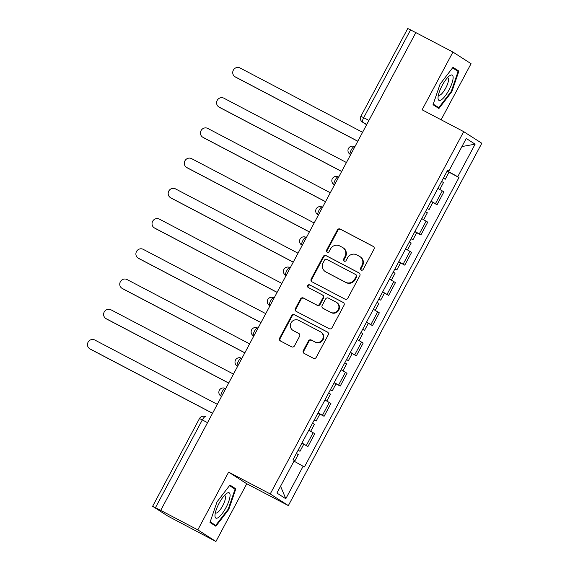 <?xml version="1.0" encoding="UTF-8"?>
<svg xmlns="http://www.w3.org/2000/svg" width="570" height="570" viewBox="0 0 570 570"><rect width="100%" height="100%" fill="white"/><g stroke="black" fill="none" stroke-linecap="round" stroke-linejoin="round"><path stroke-width="0.85" d="M361.188 270.073A1.511 1.446 -57.3 0 0 363.183 269.418L373.97 249.211A2.159 2.066 -57.3 0 0 373.158 246.347L340.204 229.055A2.159 2.066 -57.3 0 0 337.362 229.995L326.567 250.202A1.511 1.446 -57.3 0 0 327.137 252.204A1.511 1.446 -57.3 0 0 329.132 251.548L330.529 248.933A6.904 6.612 -57.3 0 1 339.635 245.919L342.385 247.359A6.904 6.612 -57.3 0 1 344.993 256.521L343.596 259.136A1.511 1.446 -57.3 0 0 344.166 261.138A1.511 1.446 -57.3 0 0 346.154 260.483L347.55 257.868A6.904 6.612 -57.3 0 1 356.663 254.854L359.406 256.3A6.904 6.612 -57.3 0 1 362.014 265.456L360.618 268.071A1.511 1.446 -57.3 0 0 361.188 270.073M303.333 350.557A2.159 2.066 -57.3 0 0 304.152 353.421L313.393 358.274A2.159 2.066 -57.3 0 0 316.243 357.333L328.22 334.889A2.159 2.066 -57.3 0 0 327.408 332.025L294.455 314.733A2.159 2.066 -57.3 0 0 291.612 315.673L279.628 338.117A2.159 2.066 -57.3 0 0 280.447 340.981L291.612 346.838A2.159 2.066 -57.3 0 0 294.455 345.897L299.585 336.293A2.159 2.066 -57.3 0 0 298.773 333.429L293.229 330.522A5.771 5.529 -57.3 0 1 291.17 322.656A5.771 5.529 -57.3 0 1 298.666 320.347L320.354 331.733A5.771 5.529 -57.3 0 1 322.421 339.606A5.771 5.529 -57.3 0 1 314.925 341.907L311.305 340.012A2.159 2.066 -57.3 0 0 308.463 340.953L303.333 350.557L303.86 350.899A2.159 2.066 -57.3 0 0 304.294 353.493M270.23 493.955L228.641 472.131L197.811 529.872L160.697 510.392L415.822 32.59L452.936 52.062L422.106 109.803L463.695 131.634L270.23 493.955L288.349 505.59L481.814 143.262L463.695 131.634M344.978 299.122A2.159 2.066 -57.3 0 0 347.821 298.181L359.805 275.745A2.159 2.066 -57.3 0 0 358.986 272.88L326.04 255.588A2.159 2.066 -57.3 0 0 323.19 256.529L311.213 278.965A2.159 2.066 -57.3 0 0 312.025 281.829L344.978 299.122M344.016 305.313L332.032 327.757A2.159 2.066 -57.3 0 1 329.182 328.698L296.236 311.405A2.159 2.066 -57.3 0 1 295.417 308.541L300.547 298.937A2.159 2.066 -57.3 0 1 303.397 297.996L316.756 305.007A2.159 2.066 -57.3 0 0 319.606 304.067L323.005 297.697A2.159 2.066 -57.3 0 0 322.192 294.833L308.277 287.536A1.511 1.446 -57.3 0 1 307.736 285.477A1.511 1.446 -57.3 0 1 309.702 284.872L343.197 302.449A2.159 2.066 -57.3 0 1 344.016 305.313M197.811 529.872L215.93 541.5L167.722 516.014L152.625 506.303L199.493 418.53L202.314 419.926L155.446 507.692L152.625 506.303M441.109 119.778L471.055 63.698L452.936 52.062M215.93 541.5L246.76 483.759L288.349 505.59M160.697 510.392L155.446 507.692M368.933 120.405L360.888 116.273L407.75 28.5L410.571 29.889L363.703 117.662A4.396 1.254 117.7 0 0 362.691 122.215L366.617 124.737M415.801 32.633L410.571 29.889M431.091 201.189L435.452 203.675L442.277 190.886L437.924 188.399M442.277 190.886L443.887 191.926L437.062 204.708L432.83 202.493L429.11 209.475L427.158 208.556M435.452 203.675L437.062 204.708M416.691 232.717L420.924 234.94L427.749 222.15L421.786 218.623M414.953 231.413L420.924 234.94M398.708 261.844L404.778 265.164L411.611 252.375L405.641 248.848M398.815 261.637L404.778 265.164M384.415 293.172L388.64 295.388L395.473 282.599L389.502 279.079M382.677 291.861L388.64 295.388M366.424 322.299L372.502 325.613L379.328 312.83L373.364 309.303M366.539 322.093L372.502 325.613M350.286 352.524L356.364 355.844L363.19 343.055L357.226 339.528M350.4 352.317L356.364 355.844M335.994 383.845L340.226 386.068L347.052 373.279L341.088 369.752M334.262 382.541L340.226 386.068M319.856 414.077L324.088 416.292L330.913 403.503L324.95 399.983M318.117 412.766L324.088 416.292M301.872 443.203L307.95 446.517L314.775 433.734L308.812 430.207M301.979 442.997L307.95 446.517M447.536 170.387L448.868 171.029L466.246 138.474L475.116 144.174L457.739 176.721L447.243 170.943M293.97 461.123L304.416 466.994L458.978 177.519L457.739 176.721M303.176 466.196L285.798 498.743L276.92 493.05L294.305 460.496L293.058 459.698L447.621 170.231L448.868 171.029M438.921 108.499L451.846 91.692L458.886 71.108L453 67.324L440.076 84.132L433.029 104.723L438.921 108.499M228.641 472.131L246.76 483.759M215.866 526.238L228.791 509.43L235.83 488.846L229.945 485.063L217.02 501.871L209.981 522.462L215.866 526.238M447.122 171.171L458.978 177.519M475.116 144.174L461.928 146.554M280.568 486.217L285.798 498.743M451.276 91.392L451.846 91.692M452.623 67.816L458.886 71.108M228.228 509.131L228.791 509.43M229.567 485.555L235.83 488.846M361.366 270.151A1.511 1.446 -57.3 0 1 361.145 268.413L362.541 265.798A6.904 6.612 -57.3 0 0 360.411 256.913L359.884 256.578M342.862 247.644L343.389 247.979A6.904 6.612 -57.3 0 1 345.52 256.863L344.123 259.478A1.511 1.446 -57.3 0 0 344.344 261.217M373.542 246.611L340.732 229.397A2.159 2.066 -57.3 0 0 337.889 230.337L327.102 250.543A1.511 1.446 -57.3 0 0 327.322 252.282M359.371 273.144L326.567 255.923A2.159 2.066 -57.3 0 0 323.724 256.863L311.74 279.307A2.159 2.066 -57.3 0 0 312.168 281.908M356.122 276.486A1.511 1.446 -57.3 0 0 355.552 274.483L326.631 259.307A1.511 1.446 -57.3 0 0 324.636 259.963L323.169 262.72A6.904 6.612 -57.3 0 0 325.776 271.883L345.548 282.257A6.904 6.612 -57.3 0 0 354.654 279.243L356.122 276.486L356.656 276.828A1.511 1.446 -57.3 0 0 356.079 274.826M325.299 271.605L325.826 271.94A6.904 6.612 -57.3 0 0 326.304 272.218L325.776 271.883M356.656 276.828L355.181 279.585A6.904 6.612 -57.3 0 1 346.076 282.599L326.304 272.218M322.342 294.925L322.869 295.26A2.159 2.066 -57.3 0 1 323.532 298.039L320.133 304.409A2.159 2.066 -57.3 0 1 317.283 305.349L303.924 298.338A2.159 2.066 -57.3 0 0 301.074 299.279L295.951 308.883A2.159 2.066 -57.3 0 0 296.379 311.477M343.582 302.713L310.23 285.207A1.511 1.446 -57.3 0 0 308.491 287.643M330.621 312.289A5.771 5.529 -57.3 0 0 338.117 309.98A5.771 5.529 -57.3 0 0 336.058 302.114L328.413 298.103A2.159 2.066 -57.3 0 0 325.57 299.043L322.164 305.413A2.159 2.066 -57.3 0 0 322.983 308.277L331.149 312.624A5.771 5.529 -57.3 0 0 338.644 310.322A5.771 5.529 -57.3 0 0 336.984 302.684L336.457 302.342M322.834 308.192L323.361 308.527A2.159 2.066 -57.3 0 0 323.511 308.612L322.983 308.277M331.149 312.624L323.511 308.612M320.76 331.968L321.288 332.31A5.771 5.529 -57.3 0 1 322.948 339.941A5.771 5.529 -57.3 0 1 315.452 342.249L311.84 340.354A2.159 2.066 -57.3 0 0 308.99 341.295L303.86 350.899M292.83 330.294L293.358 330.629A5.771 5.529 -57.3 0 0 293.764 330.864L293.229 330.522M299.15 333.692L293.764 330.864M327.793 332.289L294.989 315.075A2.159 2.066 -57.3 0 0 292.139 316.015L280.155 338.452A2.159 2.066 -57.3 0 0 280.59 341.052M441.636 181.438L443.489 182.542L439.805 189.447M362.584 132.297L240.006 67.958A5.052 4.845 -57.3 0 0 233.444 69.982A5.052 4.845 -57.3 0 0 235.246 76.872L357.825 141.21M443.396 178.146L445.248 179.251L443.303 178.325M357.789 141.275L235.937 77.313A5.052 4.845 122.7 0 1 235.581 77.107L234.897 76.672M425.498 211.662L427.35 212.767L423.667 219.671M346.446 162.521L223.868 98.19A5.052 4.845 -57.3 0 0 217.305 100.206A5.052 4.845 -57.3 0 0 219.108 107.096L341.687 171.435M427.258 208.371L429.11 209.475M430.984 201.395L432.837 202.5M341.651 171.499L219.799 107.538A5.052 4.845 122.7 0 1 219.443 107.338L218.759 106.896M409.36 241.887L411.212 242.998L407.529 249.895M330.308 192.745L207.729 128.414A5.052 4.845 -57.3 0 0 201.16 130.43A5.052 4.845 -57.3 0 0 202.97 137.327L325.548 201.659M411.12 238.595L412.972 239.699L411.02 238.78M414.846 231.619L416.691 232.724L412.972 239.699M325.513 201.723L203.654 137.769A5.052 4.845 122.7 0 1 203.305 137.562L202.621 137.121M449.694 75.71A14.278 4.068 117.7 0 0 449.424 75.903A14.278 4.068 117.7 0 0 438.045 97.591A14.278 4.068 117.7 0 0 441.479 99.729A14.278 4.068 117.7 0 0 451.924 83.327A14.278 4.068 117.7 0 0 449.694 75.71M438.458 94.827A9.776 2.786 117.7 0 0 438.836 95.218A9.776 2.786 117.7 0 0 440.567 94.784A9.776 2.786 117.7 0 0 446.887 85.678A9.776 2.786 117.7 0 0 447.92 77.905A9.776 2.786 117.7 0 0 447.386 77.812M452.573 67.88L458.109 71.435L451.29 91.378L438.765 107.666L433.236 104.118M433.05 104.666L438.765 107.666M226.639 493.449A14.278 4.068 117.7 0 0 226.376 493.641A14.278 4.068 117.7 0 0 214.99 515.33A14.278 4.068 117.7 0 0 218.424 517.467A14.278 4.068 117.7 0 0 228.869 501.066A14.278 4.068 117.7 0 0 226.639 493.449M215.403 512.565A9.776 2.786 117.7 0 0 215.781 512.957A9.776 2.786 117.7 0 0 217.512 512.523A9.776 2.786 117.7 0 0 223.839 503.417A9.776 2.786 117.7 0 0 224.872 495.644A9.776 2.786 117.7 0 0 224.338 495.551M229.525 485.619L235.061 489.174L228.235 509.117L215.709 525.405L210.188 521.856M210.002 522.405L215.709 525.405M393.222 272.118L395.074 273.222L391.391 280.127M314.17 222.977L191.591 158.638A5.052 4.845 -57.3 0 0 185.022 160.662A5.052 4.845 -57.3 0 0 186.832 167.552L309.41 231.883M394.982 268.819L396.834 269.931L394.882 269.004M309.375 231.947L187.516 167.993A5.052 4.845 122.7 0 1 187.167 167.787L186.483 167.345M377.084 302.342L378.936 303.447L375.245 310.351M298.024 253.201L175.453 188.862A5.052 4.845 -57.3 0 0 168.884 190.886A5.052 4.845 -57.3 0 0 170.694 197.776L293.265 262.115M378.843 299.051L380.689 300.155L378.744 299.229M382.563 292.075L384.415 293.18L380.689 300.155M293.237 262.179L171.378 198.218A5.052 4.845 122.7 0 1 171.029 198.011L170.345 197.576M360.945 332.567L362.791 333.671L359.107 340.575M281.886 283.425L159.315 219.094A5.052 4.845 -57.3 0 0 152.746 221.11A5.052 4.845 -57.3 0 0 154.555 228L277.127 292.339M362.705 329.275L364.551 330.379L362.606 329.46M277.098 292.403L155.239 228.442A5.052 4.845 122.7 0 1 154.89 228.242L154.199 227.801M344.807 362.791L346.653 363.902L342.969 370.799M265.748 313.65L143.17 249.318A5.052 4.845 -57.3 0 0 136.608 251.334A5.052 4.845 -57.3 0 0 138.41 258.231L260.989 322.563M346.56 359.499L348.413 360.603L346.467 359.684M260.953 322.627L139.101 258.673A5.052 4.845 122.7 0 1 138.752 258.466L138.061 258.025M328.662 393.022L330.514 394.126L326.831 401.031M249.61 343.881L127.032 279.542A5.052 4.845 -57.3 0 0 120.47 281.566A5.052 4.845 -57.3 0 0 122.272 288.456L244.851 352.787M330.422 389.723L332.274 390.835L330.322 389.909M334.148 382.748L336.001 383.859L332.274 390.835M244.815 352.851L122.963 288.897A5.052 4.845 122.7 0 1 122.607 288.691L121.923 288.249M312.524 423.246L314.376 424.351L310.693 431.255M233.472 374.105L110.893 309.767A5.052 4.845 -57.3 0 0 104.331 311.79A5.052 4.845 -57.3 0 0 106.134 318.68L228.713 383.019M314.284 419.955L316.136 421.059L314.184 420.133M318.01 412.979L319.863 414.084L316.136 421.059M228.677 383.083L106.825 319.122A5.052 4.845 122.7 0 1 106.469 318.915L105.785 318.48M296.386 453.471L298.238 454.575L294.569 461.451M217.334 404.33L94.755 339.998A5.052 4.845 -57.3 0 0 88.186 342.014A5.052 4.845 -57.3 0 0 89.996 348.904L212.574 413.243M298.146 450.179L299.998 451.283L298.046 450.364M212.539 413.307L90.68 349.346A5.052 4.845 122.7 0 1 90.331 349.146L89.647 348.705M199.493 418.53A4.396 4.396 0 0 1 205.414 416.713L205.442 416.727A4.396 1.254 117.7 0 0 205.414 416.713A4.396 1.254 117.7 0 0 202.314 419.926L207.537 422.669M366.809 124.381L362.691 122.215A4.396 4.211 -57.3 0 1 362.385 122.037L366.61 124.752M322.478 415.259L329.303 402.47M338.616 385.035L345.441 372.246M354.754 354.804L361.579 342.021M370.892 324.579L377.718 311.79M387.03 294.355L393.863 281.566M403.168 264.131L410.001 251.341M419.306 233.899L426.139 221.117M306.332 445.483L313.165 432.694M221.559 396.414L221.167 396.207L221.538 396.449M220.868 396.029A4.396 4.396 0 0 1 219.443 390.122A4.396 4.396 0 0 1 225.278 388.441L225.307 388.455A4.396 1.254 117.7 0 0 225.278 388.441A4.396 1.254 117.7 0 0 222.158 391.704A4.396 1.254 117.7 0 0 221.167 396.207A4.396 4.211 122.7 0 1 220.868 396.029L221.531 396.464M237.697 366.189L237.006 365.805A4.396 4.211 122.7 0 0 237.305 365.983A4.396 1.254 117.7 0 1 238.296 361.48A4.396 1.254 117.7 0 1 241.423 358.216A4.396 4.396 0 0 0 235.581 359.898A4.396 4.396 0 0 0 237.006 365.805M241.837 358.437L241.445 358.231A4.396 1.254 117.7 0 0 241.423 358.216L241.837 358.437M253.835 335.958L253.451 335.759L253.821 335.994M253.144 335.58A4.396 4.396 0 0 1 251.719 329.674A4.396 4.396 0 0 1 257.562 327.992L257.583 328.007A4.396 1.254 117.7 0 0 257.562 327.992A4.396 1.254 117.7 0 0 254.434 331.248A4.396 1.254 117.7 0 0 253.451 335.759A4.396 4.211 122.7 0 1 253.144 335.58L253.814 336.008M269.973 305.734L269.282 305.356A4.396 4.211 122.7 0 0 269.589 305.527A4.396 1.254 117.7 0 1 270.572 301.024A4.396 1.254 117.7 0 1 273.7 297.761A4.396 4.396 0 0 0 267.857 299.442A4.396 4.396 0 0 0 269.282 305.356M274.113 297.982L273.728 297.782A4.396 1.254 117.7 0 0 273.7 297.761L274.113 297.982M286.119 275.51L285.42 275.125A4.396 4.211 122.7 0 0 285.727 275.303A4.396 1.254 117.7 0 1 286.71 270.8A4.396 1.254 117.7 0 1 289.838 267.537A4.396 4.396 0 0 0 283.995 269.218A4.396 4.396 0 0 0 285.42 275.125M290.251 267.757L289.866 267.551A4.396 1.254 117.7 0 0 289.838 267.537L290.251 267.757M302.257 245.285L301.559 244.901A4.396 4.211 122.7 0 0 301.865 245.079A4.396 1.254 117.7 0 1 302.855 240.576A4.396 1.254 117.7 0 1 305.976 237.312A4.396 4.396 0 0 0 300.134 238.994A4.396 4.396 0 0 0 301.559 244.901M306.396 237.533L306.005 237.327A4.396 1.254 117.7 0 0 305.976 237.312L306.396 237.533M318.395 215.054L317.697 214.676A4.396 4.211 122.7 0 0 318.003 214.854A4.396 1.254 117.7 0 1 318.993 210.344A4.396 1.254 117.7 0 1 322.114 207.088A4.396 4.396 0 0 0 316.279 208.77A4.396 4.396 0 0 0 317.697 214.676M322.535 207.309L322.143 207.102A4.396 1.254 117.7 0 0 322.114 207.088L322.535 207.302M334.533 184.83L334.141 184.623L334.512 184.865M333.842 184.452A4.396 4.396 0 0 1 332.417 178.538A4.396 4.396 0 0 1 338.252 176.857L338.281 176.878A4.396 1.254 117.7 0 0 338.252 176.857A4.396 1.254 117.7 0 0 335.132 180.12A4.396 1.254 117.7 0 0 334.141 184.623A4.396 4.211 122.7 0 1 333.842 184.452L334.505 184.88M350.671 154.605L349.98 154.221A4.396 4.211 122.7 0 0 350.286 154.399A4.396 1.254 117.7 0 1 351.27 149.896A4.396 1.254 117.7 0 1 354.397 146.633A4.396 4.396 0 0 0 348.555 148.314A4.396 4.396 0 0 0 349.98 154.221M354.811 146.853L354.419 146.647A4.396 1.254 117.7 0 0 354.397 146.633L354.811 146.853M362.541 265.798L362.014 265.456M344.123 259.478L343.596 259.136M345.52 256.863L344.993 256.521M327.102 250.543L326.567 250.202M337.889 230.337L337.362 229.995M340.732 229.397L340.204 229.055M361.145 268.413L360.618 268.071M311.74 279.307L311.213 278.965M323.724 256.863L323.19 256.529M326.567 255.923L326.04 255.588M346.076 282.599L345.548 282.257M355.181 279.585L354.654 279.243M295.951 308.883L295.417 308.541M301.074 299.279L300.547 298.937M303.924 298.338L303.397 297.996M317.283 305.349L316.756 305.007M320.133 304.409L319.606 304.067M323.532 298.039L323.005 297.697M310.23 285.207L309.702 284.872M308.99 341.295L308.463 340.953M311.84 340.354L311.305 340.012M315.452 342.249L314.925 341.907M280.155 338.452L279.628 338.117M292.139 316.015L291.612 315.673M294.989 315.075L294.455 314.733M235.937 77.313L235.246 76.872M219.799 107.538L219.108 107.096M203.654 137.769L202.97 137.327M187.516 167.993L186.832 167.552M171.378 198.218L170.694 197.776M155.239 228.442L154.555 228M139.101 258.673L138.41 258.231M122.963 288.897L122.272 288.456M106.825 319.122L106.134 318.68M90.68 349.346L89.996 348.904M360.888 116.273A4.396 4.396 0 0 0 362.385 122.037M356.186 274.882L355.659 274.548M448.975 172.275L445.248 179.251M400.553 262.955L396.834 269.931M368.277 323.404L364.551 330.379M352.139 353.628L348.413 360.603M303.717 444.308L299.998 451.283"/></g></svg>
